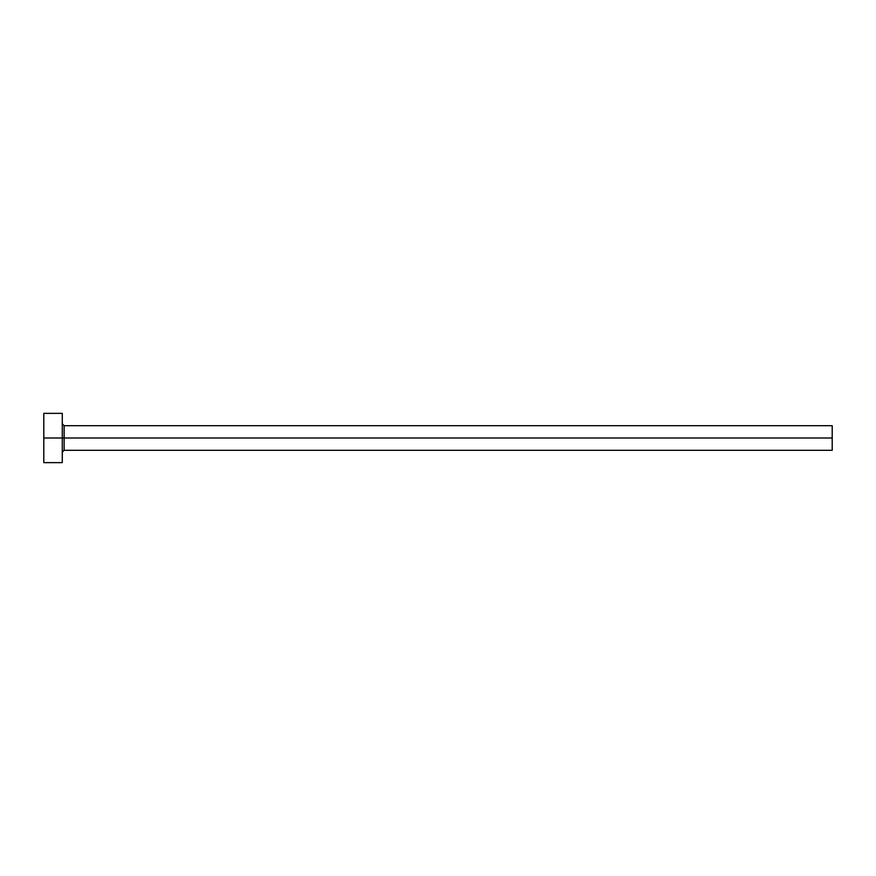 <?xml version="1.0" encoding="UTF-8"?>
<svg xmlns="http://www.w3.org/2000/svg" width="876" height="876" viewBox="0 0 876 876"><rect width="100%" height="100%" fill="white"/><g stroke="black" fill="none" stroke-linecap="round" stroke-linejoin="round"><path stroke-width="1.31" d="M62.273 462.637L62.284 438L832.2 438L832.2 450.319L832.2 438L64.123 438L64.123 425.681L64.123 438L62.273 438M62.273 452.169L64.123 450.319L64.123 438L64.123 450.319L832.2 450.319M43.8 462.637L43.8 413.363L43.8 462.637L62.284 462.637L62.284 438L43.8 438L62.284 438L62.273 413.363M43.8 413.363L62.284 413.363L62.284 438M832.2 438L832.2 425.681L832.2 438M832.2 425.681L64.123 425.681L62.273 423.831"/></g></svg>
